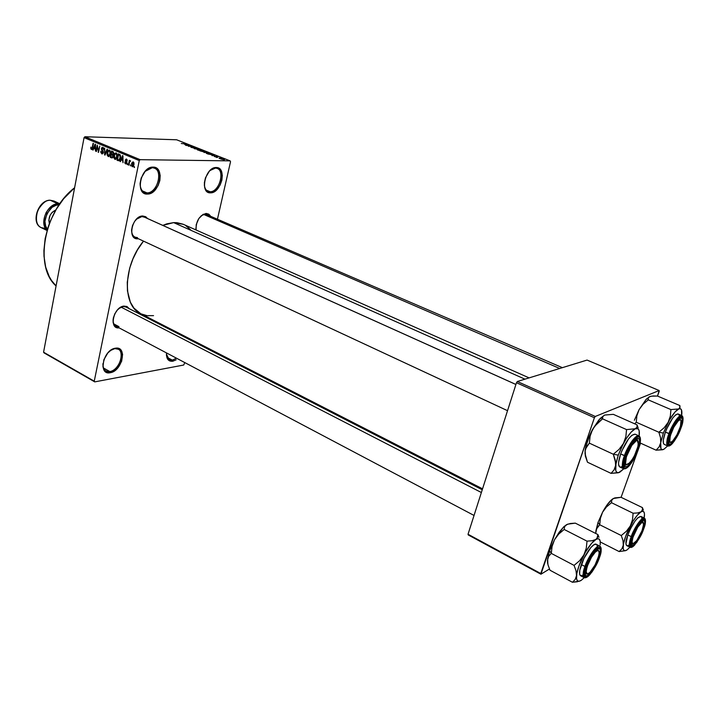 <?xml version="1.0" encoding="UTF-8"?>
<svg xmlns="http://www.w3.org/2000/svg" width="719" height="719" viewBox="0 0 719 719"><rect width="100%" height="100%" fill="white"/><g stroke="black" fill="none" stroke-linecap="round" stroke-linejoin="round"><path stroke-width="1.08" d="M117.583 327.81L117.601 327.073L117.583 327.81M116.469 326.48L116.415 327.46L116.469 326.48M166.431 354.108C166.772 358.538 168.749 360.552 172.362 360.147L172.785 361.235C168.318 361.603 166.224 358.835 166.511 352.921L166.466 355.519L167.5 358.952L169.72 360.947L172.785 361.235L172.362 360.147L169.19 359.734L166.431 354.108M204.313 184.801C204.843 189.268 206.775 191.587 210.11 191.739C220.158 192.126 225.721 167.671 215.403 168.111L209.984 170.529L215.403 168.111L214.514 167.752L217.219 168.453C225.478 171.14 219.007 192.171 210.11 191.739L210.559 192.845C199.343 193.753 205.283 166.835 216.239 167.518L215.403 168.111L216.239 167.518L219.286 168.507L221.416 171.266L222.315 175.355L221.874 180.163L220.14 184.972L217.399 189.061L212.276 192.566L208.941 192.629L206.254 190.805L204.645 187.344L204.367 182.77L205.472 177.782L209.31 171.23L212.734 168.471L216.239 167.518C227.285 167.06 221.317 193.24 210.559 192.845L210.11 191.739L206.02 190.49M152.203 167.743L144.986 171.437L152.203 167.743L151.215 167.338L154.468 168.201C163.662 171.365 156.949 193.339 146.973 192.89L147.44 194.067C134.759 195.065 140.609 166.395 153.048 167.114L152.203 167.743L153.048 167.114L156.535 168.165L159.034 171.104L160.193 175.463L159.843 180.577L158.045 185.691L153.264 191.721L149.381 193.779L145.606 193.851L142.506 191.91L140.565 188.225L140.097 183.354L141.185 178.051L145.319 171.068L149.103 168.129L153.048 167.114C165.541 166.637 159.645 194.481 147.44 194.067L146.973 192.89L144.474 192.404C141.517 190.939 140.061 187.902 140.097 183.282C140.205 189.367 142.497 192.566 146.973 192.89L142.398 190.903L146.973 192.89C158.369 193.294 163.869 167.293 152.203 167.743M114.6 348.697L110.322 350.575L114.213 348.49L118.293 349.236C125.582 352.535 118.788 370.447 109.854 371.561L110.295 372.712C97.784 375.66 103.096 349.632 115.391 348.212L114.6 348.697L117.206 348.149L118.851 348.553L121.367 350.71L122.59 354.332L121.646 361.262L117.763 367.93L114.132 371.112L110.295 372.712L106.816 372.451L104.228 370.375L102.943 366.762L103.86 359.725L107.823 352.948L111.517 349.749L115.391 348.212C127.721 345.722 122.356 371.067 110.295 372.712L109.854 371.561L105.963 371.013C103.761 369.665 102.754 367.193 102.943 363.598C102.889 369.332 105.19 371.984 109.854 371.561L103.482 367.993L109.854 371.561C121.125 370.033 126.122 346.369 114.6 348.697M144.582 217.219L141.859 216.581L142.695 215.988L137.608 218.118L134.615 221.389L132.494 225.604L131.568 230.08L131.99 234.142L133.68 237.153L136.358 238.672L137.949 238.789C127.002 240.074 131.954 215.88 142.695 215.988L136.349 219.259L141.859 216.581L141.122 216.239L144.16 217.003M131.595 229.765C131.658 234.879 133.617 237.495 137.491 237.612L135.019 237.171C132.673 235.931 131.523 233.468 131.595 229.765M205.283 213.992L206.11 213.435C199.28 215.61 195.928 221.119 196.053 229.981L196.233 224.571L198.839 218.504L203.082 214.37L205.283 213.992L201.167 215.772L206.11 213.435L205.283 213.992L562.384 367.661M195.865 228.067L196.206 230.044L195.865 228.067M123.165 306.609L120.585 307.319L117.368 310.033L114.806 313.826L113.305 318.113L113.081 322.202L114.186 325.491L116.415 327.46L119.102 327.864C108.542 329.41 113.512 306.851 123.965 306.087L118.923 308.523L122.688 306.366L126.068 307.067L482.251 489.765M113.081 319.524C113.072 324.485 115.049 326.866 118.995 326.669L115.93 326.192C113.899 325.006 112.946 322.786 113.081 319.524M206.416 190.193L210.11 191.739L206.416 190.193M167.087 357.343L172.362 360.147L167.087 357.343M113.827 323.936L118.995 326.669L113.827 323.936M145.058 192.629L146.352 194.004L145.058 192.629M529.112 377.888L183.336 224.328L173.665 222.611L524.951 379.165L173.665 222.611L162.764 225.389L166.817 223.852L173.665 222.611L176.928 222.674L182.968 224.175M230.529 161.721L217.533 218.81L230.529 161.721L230.161 160.876L176.64 139.792L84.914 136.736L140.124 159.672L230.161 160.876L140.124 159.672L139.27 160.589L94.252 381.178L43.571 352.211L84.069 137.608L139.27 160.589L94.252 381.178L94.746 381.879L183.713 365.027L184.801 362.592L183.713 365.027L94.746 381.879L44.084 352.903L94.746 381.879L43.571 352.211L44.084 352.903L43.571 352.211L84.069 137.608L139.27 160.589L140.124 159.672L84.914 136.736L84.069 137.608L84.914 136.736L176.64 139.792L230.161 160.876L230.529 161.721M190.167 339.017L189.978 339.844L190.167 339.017M176.182 359.788L172.785 361.235L176.182 359.788M132.251 166.7L133.366 166.242L133.986 164.318L133.887 162.674L133.078 161.82L131.775 162.997L131.577 165.873L132.853 166.7L132.251 166.7L133.914 164.723L133.006 161.811L131.568 163.797L132.251 166.7M128.827 165.163L129.582 161.838L130.633 161.056L130.175 160.616L129.618 161.254L129.348 160.337L128.413 164.984L128.827 165.163L129.582 161.838L130.633 161.056L130.211 160.616L129.618 161.254L129.348 160.337L128.827 165.163M125.546 163.869L126.373 163.752L126.895 162.521L125.816 159.825L127.191 160.786L126.301 158.989L125.25 160.265L126.391 162.836L125.708 163.222L124.827 161.955L124.989 163.339L126.202 163.878L125.546 163.869L126.85 162.791L125.726 160.058L126.373 159.717L127.191 160.786L126.49 159.052L125.295 159.986L126.391 162.269L125.879 163.267L124.827 161.955L125.546 163.869M118.204 160.679L119.678 160.139L120.576 156.706L120.109 154.756L118.258 153.812L116.999 160.175L119.147 160.697L118.204 160.679L120.406 158.126L120.046 154.684L118.258 153.812L116.999 160.175L118.204 160.679M111.544 157.865L112.937 157.227L113.656 152.94L113.225 151.799L111.517 150.999L110.277 157.335L112.434 157.883L111.544 157.865L113.153 156.535L112.901 154.738L113.602 153.596L112.793 151.529L111.517 150.999L110.277 157.335L111.544 157.865M105.019 155.115L107.526 149.327L107.095 149.157L104.938 154.288L104.65 148.132L104.623 154.953L107.526 149.327L107.095 149.157L104.938 154.288L104.65 148.132L105.019 155.115M96.427 151.493L97.398 146.46L98.548 152.392L99.77 146.092L98.386 150.972L97.245 145.04L96.031 151.323L97.398 146.46L98.548 152.392L99.77 146.092L98.386 150.972L97.245 145.04L96.427 151.493M90.81 148.734L91.475 149.48L92.248 149.04L93.47 143.467L91.933 148.59L91.322 148.554L90.864 147.125L90.81 148.734L92.374 148.77L90.81 148.734L91.547 149.498L92.652 147.728L93.075 143.297L92.032 148.42L91.511 148.716L90.864 147.125L90.81 148.734M93.084 150.082L93.785 148.357L95.169 148.932L95.573 151.134L95.088 144.142L92.67 149.912L93.785 148.357L95.169 148.932L95.573 151.134L95.501 144.312L93.084 150.082M101.765 153.83L102.772 153.713L103.428 152.069L101.882 149.525L101.99 148.384L102.979 148.159L103.824 149.543L103.599 147.934L102.7 147.26L101.81 147.683L101.406 149.228L102.916 152.59L101.747 153.003L100.84 151.143L100.804 152.446L102.08 153.92L103.374 152.536L103.051 150.774L102.197 150.765L102.97 152.374L102.179 153.174L100.84 151.143L101.765 153.83M107.14 155.025L108.47 156.598L109.845 155.43L110.456 152.158L109.387 150.019L107.895 150.657L107.032 153.857L108.111 156.508L109.468 156.032L110.313 153.929L109.387 150.019L107.158 152.689L107.14 155.025M113.836 157.847L115.175 159.429L116.568 158.252L117.179 154.971L116.199 152.868L114.609 153.462L113.728 156.67L114.815 159.339L116.181 158.863L117.044 156.751L116.101 152.823L113.863 155.502L113.836 157.847M120.433 161.622L121.169 159.87L122.598 160.472L123.012 162.71L122.527 155.592L120.001 161.442L120.433 161.622L121.169 159.87L122.598 160.472L123.012 162.71L122.958 155.771L122.527 155.592L120.001 161.442L120.433 161.622M127.64 164.66L127.407 163.573L127.64 164.66M130.499 165.864L130.265 164.777L130.499 165.864M134.453 167.536L134.219 166.44L134.453 167.536M220.086 158.602L219.115 158.432L220.086 158.602M219.385 157.973L221.533 158.333L219.385 157.973M217.3 157.497L216.329 157.335L217.3 157.497M216.572 157.093L214.217 156.418L217.21 156.589L218.055 157.039L216.293 156.526L216.572 157.093L216.239 156.562L217.614 156.733L214.226 156.454L216.572 157.093M211.242 154.873L214.882 155.277L212.231 155.708L212.635 155.43L211.242 154.873L212.635 155.43L212.231 155.708L214.882 155.277L211.242 154.873M204.196 152.554L203.81 152.051L205.4 152.033L208.825 153.039L204.25 152.32M197.653 149.974L197.177 149.516L198.875 149.462L202.291 150.46L198.705 150.298L202.273 150.397L198.111 149.417L197.141 149.543L197.653 149.974M181.287 143.503L186.203 143.971L181.287 143.503M184.54 144.339L188.189 144.753L185.448 145.13L185.897 144.87L184.54 144.339L185.897 144.87L185.448 145.13L188.189 144.753L184.54 144.339M189.474 145.553L185.897 145.31L189.879 145.418L188.755 146.146L192.333 146.388L188.351 146.281L189.474 145.553L188.351 146.281L192.333 146.388L188.755 146.146L189.879 145.418L186.284 145.463L189.474 145.553M193.842 148.042L190.886 147.152L193.195 147.871L193.69 147.826L192.935 147.152L194.939 147.422L195.999 147.943L193.537 147.287L194.292 147.925L193.842 148.042L193.357 147.323L195.46 147.602L193.258 147.134L193.438 147.88L190.895 147.206L193.842 148.042M199.882 149.363L194.283 148.626L197.087 148.267L194.921 148.698L199.882 149.363L194.921 148.698L197.087 148.267L194.669 148.779L199.882 149.363M203.414 151.799L199.81 150.801L203.765 150.891L205.544 151.691L203.414 151.799L205.535 151.664L203.765 150.891L199.81 150.801L203.414 151.799M211.062 154.495L206.362 153.399L210.316 153.48L212.132 154.27L211.197 154.504L212.141 154.279L210.316 153.48L206.362 153.399L211.062 154.495M223.843 159.744L220.751 158.98L223.474 159.097L224.598 159.6L223.843 159.744L224.58 159.564L224.148 159.312L220.76 159.025L223.843 159.744M540.769 573.519L468.033 534.244L516.476 382.733L594.406 417.757L540.769 573.519L540.931 574.22L549.469 568.981L540.931 574.22L468.258 534.954L540.931 574.22L594.406 417.757L595.269 416.463L659.161 390.543L587.072 360.075L517.338 381.501L595.269 416.463L594.406 417.757L516.476 382.733L468.033 534.244L468.258 534.954L468.033 534.244L540.769 573.519M659.188 391.379L657.508 396.052L659.161 390.543L595.269 416.463L517.338 381.501L516.476 382.733L517.338 381.501L587.072 360.075L659.161 390.543L659.188 391.379M640.566 443.165L638.939 447.685L640.566 443.165M637.663 451.244L621.09 497.314L637.663 451.244M140.681 313.664L133.914 308.083L130.373 302.214L127.461 290.952L127.263 282.234L129.663 268.232L132.97 258.831L137.491 249.861L143.503 241.117C123.03 265.563 122.113 305.683 140.663 313.655L482.548 488.83M123.965 306.087L126.966 306.519L129.249 308.703L127.047 306.555L123.965 306.087M206.11 213.435L208.744 214.145L210.209 215.655L206.11 213.435M142.695 215.988L145.714 216.725L147.566 218.54L142.695 215.988M153.533 315.641L147.107 315.668L141.212 313.924M185.691 225.577L190.418 229.595M74.605 187.749C43.823 211.17 34 267.091 56.073 285.946L51.534 280.491L49.162 276.429L45.665 267.064L44.012 256.324L43.904 250.572L45.153 238.618L48.326 226.476L50.6 220.499L56.397 209.076L63.64 198.75L74.605 187.749M176.425 358.161L172.362 360.147L176.425 358.161M185.143 144.402L187.596 144.672L186.185 145.031L185.143 144.402L187.596 144.672L185.143 144.402M191.398 147.503L191.497 147.044L191.398 147.503M198.507 149.579L201.266 150.064L201.518 150.631L198.085 150.127L197.716 149.75L198.381 149.57L197.743 149.777L199.01 150.244L201.68 150.334L198.507 149.579M202.524 151.017L204.915 151.565L203.657 151.79L202.524 151.017L204.924 151.574L202.524 151.017M200.673 150.972L203.324 151.556L200.673 150.972M210.281 153.632L211.521 154.181L210.631 154.486L207.917 154.001L207.234 153.56L210.254 153.623L207.198 153.722L211.404 154.306L210.254 153.623M211.835 154.936L214.289 155.196L212.914 155.601L211.835 154.936L214.289 155.196L211.835 154.936M221.497 159.025L224.004 159.501L221.497 159.025M92.49 148.438L92.032 148.42L92.49 148.438M91.852 149.453L91.349 149.444L91.852 149.453M93.155 149.92L92.67 149.912L93.155 149.92M95.546 148.393L93.785 148.357L95.546 148.393M94.063 147.674L95.51 144.896L95.546 148.15L94.063 147.674L95.196 144.896L95.178 148.141L94.063 147.674M98.584 152.212L98.117 152.203L98.584 152.212M101.46 148.581L102.197 150.765L103.06 150.783L101.864 149.462L102.592 148.015L103.797 149.723L102.943 147.332L101.46 148.581M103.68 148.096L102.817 148.078L103.68 148.096M105.082 154.962L104.623 154.953L105.082 154.962M105.774 153.372L105.307 153.363L105.774 153.372M108.866 156.526L108.111 156.508L108.866 156.526M107.562 152.877L109.027 150.702L110.124 150.774L109.243 150.756L110.456 152.248L110.349 153.749L108.452 155.825L107.607 152.662L108.47 150.864L109.791 151.332L109.944 153.56L109 155.672L107.67 155.133L107.562 152.877M112.865 157.38L110.277 157.335L112.865 157.38M111.409 153.803L111.787 151.916L113.35 151.943L111.787 151.916L113.503 152.23L112.497 152.212L113.611 153.533L112.622 154.243L113.368 154.261L111.409 153.803L111.787 151.916L113.036 152.536L113.171 153.533L112.721 154.234L111.409 153.803M110.825 156.769L111.265 154.549L113.126 154.576L111.265 154.549L113.009 154.9L112.074 154.882L113.18 156.374L112.137 157.227L112.928 157.245L110.825 156.769L111.265 154.549L112.55 155.205L112.739 156.365L112.191 157.218L110.825 156.769M115.579 159.348L114.815 159.339L115.579 159.348M114.267 155.69L115.75 153.507L116.846 153.587L115.957 153.569L117.188 155.061L117.071 156.571L115.166 158.656L114.312 155.475L115.328 153.578L116.514 154.136L116.667 156.383L115.714 158.495L114.375 157.955L114.267 155.69M119.633 160.202L116.999 160.175L119.633 160.202M117.557 159.6L118.527 154.729L120.109 154.756L118.527 154.729L120.433 155.421L119.821 155.403L120.433 157.946L119.516 159.429L120.037 159.429L118.662 160.022L117.557 159.6L118.527 154.729L119.965 155.663L119.992 157.937L118.977 159.995L117.557 159.6M120.504 161.442L120.001 161.442L120.504 161.442M122.994 159.897L121.169 159.87L122.994 159.897M121.457 159.187L122.967 156.365L122.985 159.672L121.457 159.187L122.643 156.365L122.607 159.672L121.457 159.187M126.912 162.269L126.391 162.269L126.912 162.269M126.859 161.847L126.032 161.838L126.859 161.847M127.119 159.735L126.373 159.717L127.119 159.735M127.676 164.489L127.218 164.489L127.676 164.489M128.863 164.993L128.413 164.984L128.863 164.993M130.543 161.263L129.618 161.254L130.543 161.263M132.026 163.797L131.568 163.797L132.026 163.797M132.718 166.035L131.901 164.543L132.97 162.503L133.833 162.539L133.078 162.53L133.941 164.597L132.395 166.035L131.99 163.968L132.871 162.494L133.59 163.725L132.7 166.044L133.491 166.044M134.489 167.365L134.031 167.356L134.489 167.365M625.503 550.682L619.14 551.563L600.275 541.964L619.14 551.563L621.881 548.831L623.301 545.173C624.155 539.726 626.501 533.309 630.329 525.913L626.42 531.224L621.279 535.538L622.996 540.571L623.301 545.173C622.735 550.188 623.957 551.797 626.95 549.981L629.943 547.222L626.95 549.981L625.072 550.736L623.777 550.161L623.175 548.264L623.643 543.231L625.692 536.275L633.106 521.086L637.286 515.262L641.896 511.056L642.57 508.854L642.418 507.596L621.063 497.305L642.418 507.596L643.37 510.139L642.418 507.596L642.427 510.032L640.917 511.901L637.645 512.944L633.115 513.231L611.501 502.707L611.653 500.316L613.289 498.51L610.916 500.352C608.184 503.039 605.398 506.985 602.576 512.207L598.019 522.443L599.727 524.753L621.279 535.538L599.727 524.753L597.094 527.584L595.79 531.278L598.019 522.443L595.683 533.435L596.231 529.319L599.727 524.753L600.392 518.327L602.576 512.207L598.019 522.443L599.727 524.753L600.392 518.327L602.576 512.207L606.441 506.976L611.501 502.707L633.115 513.231L632.504 519.711L630.329 525.913L626.42 531.224L621.279 535.538L622.996 540.571L623.301 545.173L621.881 548.831L619.14 551.563L625.611 550.646M644.395 515.936L644.287 517.195L644.431 516.026C644.754 511.793 643.586 510.418 640.917 511.901L637.645 512.944L633.115 513.231L632.504 519.711L630.329 525.913C634.257 518.678 637.789 514.004 640.917 511.901L642.741 511.29L643.954 512.027L644.476 514.04L644.152 517.995L644.377 515.002M630.949 544.049L632.432 544.013L630.949 544.049M643.011 529.687C638.984 541.11 629.871 551.06 630.994 542.62L633.619 533.911L638.76 524.564L641.321 521.527L643.334 520.259L644.035 520.349L644.718 521.976L644.35 525.256L639.649 537.021L634.455 544.373L631.686 545.676L630.958 544.139L632.621 536.401C635.129 529.957 637.987 525.041 641.195 521.643C645.123 518.642 645.734 521.32 643.011 529.687L642.444 529.588L643.011 529.687M640.944 516.431L637.843 517.797L634.886 521.293L630.275 529.139L627.804 534.927C632.756 523.153 637.133 516.979 640.935 516.431L644.323 518.075C640.962 516.61 632.423 531.952 631.21 536.626L632.055 536.769C634.158 530.442 637.771 524.627 642.903 519.316C645.995 519.451 646.21 522.785 643.559 529.328L645.392 522.407L644.7 518.992L642.903 519.316L638.849 523.648L632.055 536.769L630.239 543.753L631.021 547.042L632.864 546.602L636.899 542.207L643.559 529.328C641.519 535.466 637.96 541.218 632.864 546.602C629.664 546.71 629.395 543.429 632.055 536.769L631.21 536.626C636.171 524.834 640.539 518.651 644.323 518.075C645.482 518.776 645.779 520.601 645.222 523.576M626.752 545.613C625.341 544.553 625.692 540.994 627.804 534.927L631.21 536.626L627.804 534.927L625.916 543.852L626.752 545.613L630.114 547.312C628.721 546.251 629.08 542.692 631.21 536.626C629.251 541.425 628.882 544.984 630.114 547.312C631.372 547.815 632.99 546.934 634.976 544.66M613.289 498.51L621.063 497.305L614.763 497.916L612.139 499.283L606.764 505.34L602.576 512.207L606.441 506.976L611.501 502.707L611.752 500.082L613.289 498.51M641.797 518.354L641.546 517.141M627.624 545.685L628.712 545.173M642.283 520.745L643.199 522.38L642.283 520.745M642.157 520.826L643.631 524.78C642.283 531.503 639.389 537.461 634.949 542.656L631.633 544.283L633.053 543.798L632.01 542.099L632.945 537.309L637.798 527.081L641.959 522.416L643.226 522.398L643.676 523.989L642.004 530.784L636.8 540.499L633.053 543.798C628.496 544.669 638.715 521.724 642.687 522.201L642.157 520.826M677.819 420.004L678.287 420.831C680.372 419.042 681.342 419.626 681.199 422.565C679.994 429.387 677.19 435.507 672.786 440.909L676.956 434.806L680.462 426.286L681.028 420.489L680.012 419.806L678.287 420.831L673.811 427.221L670.261 435.867L669.749 441.628L670.8 442.239L672.535 441.151C665.803 447.973 671.816 426.511 678.287 420.831L677.819 420.004M680.695 419.986L679.608 418.323L680.695 419.986M203.261 214.271L559.706 368.488L203.261 214.271M670.476 442.257L668.481 442.562L670.476 442.257M584.951 573.969L588.007 573.726L589.877 572.378C582.282 580.161 587.791 559.301 595.278 552.183L594.811 551.356L595.278 552.183L591.494 557.216L587.27 566.204L586.129 571.641L587.207 573.861L584.951 573.969M481.371 492.524L120.999 307.085L481.371 492.524M597.444 548.957L598.684 550.871L597.444 548.957L598.514 548.48L599.97 549.091L600.284 550.161L598.693 558.33C594.298 571.237 583.361 582.237 585.059 571.839L587.585 563.507L591.719 555.598L597.426 548.965L598.684 550.871L597.444 548.957M590.101 572.153L595.053 564.999L598.612 556.254L599.161 552.893L598.72 550.925L597.363 550.673L595.278 552.183C598.136 549.577 599.394 550.17 599.071 553.954C597.66 560.694 594.676 566.761 590.101 572.153M624.982 465.328L626.573 464.744C621.405 464.762 632.801 438.95 637.304 440.486L636.387 438.86L636.926 438.958L638.301 441.682L637.969 446.427L634.518 455.549L632.055 459.801L628.415 464.007L626.573 464.744L625.53 463.629L626.384 456.745L631.812 445.331L636.477 440.585L637.304 440.486L638.364 444.171C637.061 451.173 634.14 457.437 629.583 462.955L624.982 465.328L624.218 464.887L624.982 465.328L626.689 464.753L624.982 465.328M515.909 384.485L143.728 216.832L515.909 384.485M50.339 200.277L53.952 201.014L50.339 200.277L57.969 203.845L58.374 204.897L59.057 204.906L58.374 204.897L57.969 203.845L59.695 203.98L57.969 203.845L50.339 200.277C38.458 199.801 30.656 223.402 41.226 227.653C36.345 225.263 35.204 219.493 37.792 210.352C42.34 203.073 46.528 199.711 50.339 200.277L50.339 200.277M47.139 230.251C38.799 224.031 47.229 203.432 57.969 203.845C54.617 203.369 50.707 206.2 46.241 212.339C42.816 220.472 43.113 226.44 47.139 230.251M47.463 229.172L45.657 226.108L44.938 221.335L46.978 213.525L52.038 207.333L56.253 205.212L58.374 204.897C53.224 201.536 39.168 221.137 47.463 229.172M55.902 209.912L52.163 212.339L50.141 215.224L48.829 220.257L49.368 223.573C48.101 217.372 50.285 212.824 55.902 209.912M45.189 228.435L41.226 227.653L47.068 230.502M646.309 399.171L648.107 398.515L648.268 399.863L643.047 404.294L639.083 409.641L646.102 399.387L649.733 396.573L652.996 395.98L657.481 396.043L679.841 405.552L680.039 407.52L678.673 408.949L670.917 409.587L648.268 399.863L648.232 397.94L649.733 396.573L646.309 399.171L639.083 409.641L634.365 420.256L639.083 409.641L636.872 415.807L636.261 422.242L636.872 415.807L639.083 409.641L643.047 404.294L648.268 399.863L670.917 409.587L670.36 416.067L668.167 422.323L664.149 427.751L658.847 432.236L636.261 422.242L634.697 423.824L636.261 422.242L658.847 432.236L660.518 437.655L660.707 442.724L663.358 433.072L658.847 432.236L660.518 437.655L660.707 442.724L659.098 446.912L656.105 450.184L640.144 442.976L656.105 450.184L663.376 449.501M680.336 428.596L679.761 428.488L680.336 428.596L679.311 431.157L675.527 438.446L670.611 444.036L669.056 444.045L668.454 442.059L670.369 433.539C672.723 427.419 675.384 422.709 678.359 419.42C682.744 415.942 683.401 419.006 680.336 428.596C676.193 440.325 667.511 449.492 668.49 440.927L671.402 430.924L675.267 423.5L677.945 419.86L680.219 417.955L681.091 417.748L682.142 418.853L682.169 421.801L680.336 428.596M677.783 413.901L675.536 414.944L672.616 418.188L666.585 429.063L665.39 432.083L669.82 433.818C672.076 427.05 675.716 421.298 680.74 416.544C683.589 417.541 683.634 421.469 680.857 428.335L682.897 420.804L682.421 416.652L681.702 416.31L679.563 417.326L676.768 420.462L672.301 428.012L669.82 433.818L667.807 441.421L668.373 445.447L669.119 445.717L671.285 444.594L674.054 441.439L677.019 436.73L680.857 428.335C678.673 434.887 675.087 440.585 670.099 445.429C667.124 444.693 667.034 440.819 669.82 433.818L668.949 433.656C666.711 439.147 666.306 443.246 667.744 445.96C666.118 444.755 666.522 440.657 668.949 433.656L665.39 432.083C662.963 439.075 662.576 443.174 664.221 444.378L667.744 445.96C669.119 446.436 670.863 445.403 672.957 442.85M681.63 415.483L681.495 409.911L680.408 408.734L678.673 408.949C681.037 407.997 682.088 409.596 681.837 413.74L681.63 415.483M662.478 449.779L656.105 450.184L659.098 446.912L660.707 442.724C659.952 448.386 661.013 450.57 663.889 449.267L667.672 445.924L663.889 449.267L662.1 449.645L660.923 448.629L660.707 442.724L663.358 433.072L669.551 419.815L675.141 411.861L679.59 408.32L679.841 405.552L657.481 396.043L651.18 396.178L648.763 397.167L648.107 398.515M682.807 421.397C683.356 418.17 682.996 416.211 681.711 415.519C678.206 414.252 670.324 428.776 668.949 433.656C673.766 422.035 678.017 415.986 681.711 415.519L678.161 413.991C674.449 414.45 670.189 420.48 665.39 432.083L663.313 439.992L663.421 443.326L664.239 444.387M679.015 415.196L678.538 414.261M668.167 422.323C672.157 414.998 675.662 410.54 678.673 408.949L670.917 409.587L670.36 416.067L668.167 422.323L664.149 427.751L658.847 432.236L663.358 433.072L668.167 422.323M547.608 563.426L547.465 560.182L548.04 564.999L550.026 570.248L572.45 582.264L550.026 570.248L548.04 564.999L547.465 560.182L548.669 556.308L551.284 553.378L552.093 546.377L554.52 539.726L549.631 550.772L551.284 553.378L552.093 546.377L554.52 539.726L558.717 534.064L564.172 529.454L587.019 541.155L586.273 548.22L583.855 554.969L579.604 560.721L574.068 565.386L576.036 570.76L576.53 575.631L575.191 579.46L572.45 582.264L579.505 581.177M600.158 544.939L600.194 542.45M598.019 558.223L598.693 558.33L595.071 566.248L590.65 572.836L587.962 575.371L585.985 575.928L585.005 574.391L586.542 566.186C589.113 559.427 592.204 554.133 595.817 550.287C600.536 546.566 601.497 549.244 598.693 558.33L598.019 558.223M600.742 553.1C601.56 549.352 601.255 547.024 599.835 546.125L596.258 544.301C593.57 542.378 584.969 553.998 581.347 564.577L584.951 566.473C588.591 555.877 597.174 544.22 599.835 546.125C595.907 544.265 586.129 561.404 584.951 566.473L585.877 566.617C587.225 562.303 592.869 551.033 597.938 547.536C601.668 547.429 602.136 550.889 599.331 557.917L599.376 557.782M577.501 581.725L572.45 582.264L575.191 579.46L576.53 575.631C577.231 569.879 579.676 562.995 583.855 554.969L579.604 560.721L574.068 565.386L576.036 570.76L576.53 575.631C576.153 580.907 577.725 582.471 581.24 580.323L584.25 577.681L581.24 580.323L579.011 581.276L577.411 580.781L576.566 578.858L576.818 573.582L578.876 566.159L585.365 552.264L591.62 543.294L596.968 538.522L597.902 534.559L598.981 537.282L597.902 534.559L575.335 523.144L597.902 534.559L597.66 537.336L595.799 539.502L592.07 540.742L587.019 541.155L564.172 529.454L564.595 526.721L566.599 524.645L570.365 523.486L575.335 523.144L567.668 524.151L563.471 527.099L554.52 539.726L559.166 532.24L563.831 526.748L566.599 524.645L564.595 526.721L564.172 529.454L558.717 534.064L554.52 539.726L549.631 550.772L547.465 560.182L549.631 550.772L551.284 553.378L574.068 565.386L551.284 553.378L548.669 556.308L547.617 558.708M595.799 539.502L597.974 538.72L599.475 539.394L600.221 541.461L600.176 544.768C600.689 539.385 599.233 537.632 595.799 539.502L592.07 540.742L587.019 541.155L586.273 548.22L583.855 554.969C588.169 547.096 592.15 541.937 595.799 539.502M597.246 546.17L596.878 544.93M596.186 544.265L593.93 544.75L590.811 547.59L583.99 558.339L579.811 570.095L579.613 574.041L580.575 575.739M580.763 575.811L583.073 575.182M581.347 564.577C579.235 570.832 578.975 574.544 580.566 575.73L584.125 577.618C582.552 576.44 582.821 572.728 584.951 566.473L581.347 564.577M599.331 557.917L601.12 550.556L600.751 547.68L600.086 547.051L596.527 548.642L593.301 552.381L588.412 560.622L584.978 569.412L584.116 574.041L584.179 575.703L585.257 577.402L588.879 575.631L592.061 571.875L595.332 566.68L599.331 557.917C597.237 564.469 593.283 570.76 587.459 576.782C583.594 577.177 583.073 573.789 585.877 566.617L584.951 566.473C582.956 571.425 582.678 575.146 584.125 577.618C585.67 578.265 587.693 577.141 590.191 574.256M547.869 564.298L547.662 558.825M615.662 462.847L615.617 465.49L618.25 455.136L613.316 454.237L615.248 460.07L615.617 465.49L614.062 469.929L611.042 473.363L587.477 462.218L585.068 453.806L585.059 451.19L586.47 446.706L589.364 443.147L613.316 454.237L615.662 462.847M637.879 440.819L636.387 438.86L637.879 440.819M637.726 449.752L637.043 449.627L637.726 449.752L636.639 452.521L632.504 460.43L629.538 464.402L626.914 466.622L625.036 466.721L624.2 464.672L626.015 455.567C628.388 449.222 631.219 444.198 634.518 440.495C639.847 436.1 640.917 439.183 637.726 449.752C633.178 463.072 622.753 473.075 624.263 462.425L626.015 455.567L628.406 449.905L632.873 442.464L635.749 439.336L638.023 438.248L639.353 439.363L639.551 442.473L637.726 449.752M635.129 434.177L631.884 435.274L628.55 438.869L621.908 450.705L620.641 453.968L625.368 455.882C626.833 451.235 632.63 439.677 637.528 436.99C642.076 435.238 640.225 444.693 638.346 449.438L640.359 441.385L639.559 437.017L637.528 436.99L636.162 437.889L632.972 441.358L629.61 446.58L625.368 455.882L623.382 464.034L624.299 468.24L626.384 468.123L630.914 463.665L634.203 458.524L638.346 449.438C636.881 453.995 631.309 465.193 626.384 468.123C621.746 470.19 623.427 460.789 625.368 455.882L624.425 455.711C622.115 461.463 621.818 465.795 623.526 468.707C621.656 467.368 621.953 463.036 624.425 455.711L620.641 453.968C618.187 461.283 617.9 465.615 619.787 466.955L623.526 468.707C625.26 469.318 627.453 467.988 630.105 464.699M585.383 456.358L585.059 451.19L585.886 446.4L589.778 435.121L594.514 426.394L602.522 418.826L626.555 429.594L625.863 436.667L623.427 443.479L619.05 449.384L613.316 454.237L589.364 443.147L590.119 436.136L592.564 429.423L598.855 419.941L604.616 415.061L613.334 414.342L637.052 424.866L637.016 427.104L635.308 428.749L626.555 429.594L602.522 418.826L602.747 416.634L604.616 415.061L613.334 414.342L637.052 424.866L637.016 427.104L635.308 428.749L638.157 428.839L639.155 430.753L639.164 436.02L639.254 433.449M638.121 427.796L637.052 424.866L638.121 427.796M585.643 456.996L585.059 451.19L585.536 448.827L589.364 443.147L590.119 436.136L592.564 429.423L596.887 423.626L602.522 418.826L602.747 416.634L604.616 415.061L600.05 418.584L592.564 429.423C588.475 437.17 585.994 444.234 585.122 450.606L585.527 456.538L587.477 462.218L611.042 473.363L619.149 472.491M618.187 472.796L611.042 473.363L614.062 469.929L615.617 465.49C615.033 471.502 616.426 473.74 619.814 472.194L623.822 468.815L618.673 472.635L616.857 472.383L615.761 470.648L615.985 463.189L618.25 455.136L621.962 446.337L626.528 438.204L631.228 432.02L635.308 428.749C638.418 427.544 639.739 429.674 639.263 435.148L639.164 436.02L639.245 435.112M640.054 443.452C640.872 439.3 640.476 436.775 638.876 435.858C634.742 434.24 625.791 450.4 624.425 455.711C629.691 442.895 634.509 436.271 638.876 435.858L635.111 434.168C630.716 434.564 625.889 441.16 620.641 453.968L618.592 462.443L618.583 464.474L619.571 466.838M620.542 467.089L621.764 466.712M624.218 464.887L626.689 464.753L624.64 465.229M623.427 443.479C627.822 435.507 631.785 430.6 635.308 428.749L626.555 429.594L625.863 436.667L623.427 443.479L619.05 449.384L613.316 454.237L618.25 455.136L623.427 443.479M105.963 371.013L103.913 369.863M144.474 192.404L142.056 191.353M169.19 359.734L167.401 358.781M507.533 410.684L135.019 237.171M474.037 515.451L115.93 326.192M515.918 384.458L142.389 216.203M215.745 167.869L215.116 167.617M152.626 167.428L152.033 167.185M102.314 153.183L103.159 153.201M102.592 148.015L103.653 148.033M109.027 150.702L110.097 150.72M108.605 155.834L109.603 155.843M112.119 157.236L112.928 157.245M115.75 153.507L116.82 153.533M115.319 158.656L116.325 158.674M118.86 160.022L119.74 160.04M125.978 163.267L126.706 163.276M126.185 159.663L127.101 159.681M132.97 162.503L133.824 162.512M132.602 166.071L133.473 166.071M610.916 500.352L611.752 500.082M59.839 203.765L53.952 201.014L50.195 200.242C38.143 199.783 30.414 223.169 41.226 227.653M563.471 527.099L564.577 526.766M600.05 418.584L602.459 417.757"/></g></svg>
